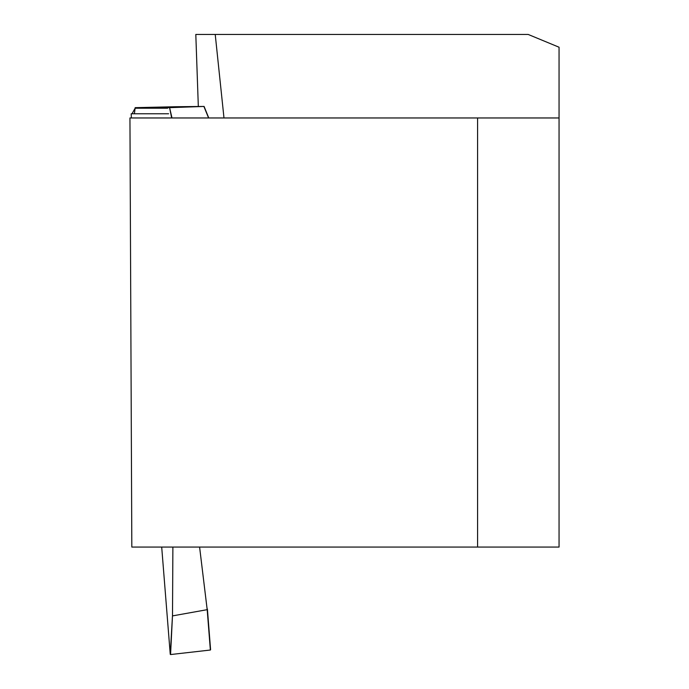 <?xml version="1.0" encoding="UTF-8"?>
<svg xmlns="http://www.w3.org/2000/svg" width="689" height="689" viewBox="0 0 689 689"><rect width="100%" height="100%" fill="white"/><g stroke="black" fill="none" stroke-linecap="round" stroke-linejoin="round"><path stroke-width="1.03" d="M223.985 117.965L215.226 34.45L195.805 34.45L198.329 106.562M477.58 117.965L477.58 547.066L131.823 547.066L129.945 117.965L559.055 117.965L559.055 47.222L528.196 34.45L215.226 34.45M559.055 117.965L559.055 547.066L477.58 547.066M171.656 117.965L169.597 107.665L135.173 107.665L134.407 113.771L131.194 113.771L131.375 117.965L131.194 113.771M161.7 547.066L170.252 654.326L172.508 615.26L172.887 547.066M175.497 107.062A1206.034 84.075 88 0 1 175.462 106.735L135.173 107.665M169.597 107.665L171.992 117.965M208.586 117.965L203.901 106.45L169.933 107.648M208.733 117.965L204.047 106.442L175.462 106.735M172.508 615.26L170.562 654.55L210.36 650.028L207.191 609.67L172.793 615.845M207.191 609.67L199.595 547.066M207.389 609.016L210.36 650.028M167.642 108.207L135.156 108.207L132.012 113.771L168.598 113.771M204.065 106.407L208.767 117.965M207.398 609.059L210.593 649.779"/></g></svg>
